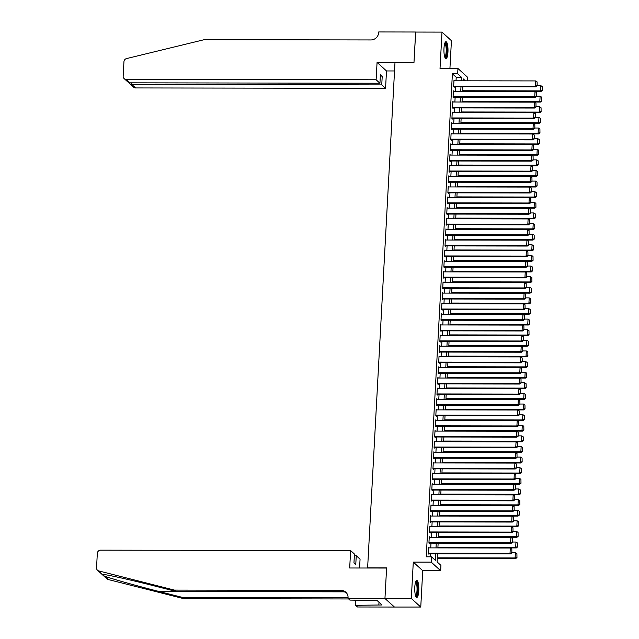 <?xml version="1.0" encoding="UTF-8"?>
<svg xmlns="http://www.w3.org/2000/svg" width="639" height="639" viewBox="0 0 639 639"><rect width="100%" height="100%" fill="white"/><g stroke="black" fill="none" stroke-linecap="round" stroke-linejoin="round"><path stroke-width="0.96" d="M418.777 590.755A8.475 2.037 90.1 0 0 416.804 580.468A8.475 2.037 90.1 0 0 414.799 587.137A8.475 2.037 90.1 0 0 416.772 597.425A8.475 2.037 90.1 0 0 418.777 590.755M447.955 52.015A8.475 2.037 90.1 0 0 445.982 41.727A8.475 2.037 90.1 0 0 443.977 48.388A8.475 2.037 90.1 0 0 445.95 58.676A8.475 2.037 90.1 0 0 447.955 52.015M437.563 553.781L437.116 561.921L440.942 565.403L440.654 570.715L431.221 562.128L431.509 556.817L435.335 560.299L435.686 553.773M384.95 598.463L386.595 568.047L349.685 567.991L350.627 550.578L100.658 550.163A3.259 3.091 -47.7 0 0 97.32 553.342L96.537 567.831A3.259 3.091 -47.7 0 0 98.773 570.931L174.439 590.101L341.09 590.372A7.604 7.213 132.3 0 1 348.063 597.816L348.039 598.4L384.95 598.463L394.383 607.05L420.758 607.042L422.73 570.683L440.654 570.715M449.928 68.485L451.43 40.696L441.996 32.11L440.023 68.469L457.955 68.501L467.389 77.087L467.189 80.81M394.391 606.994L384.958 598.408L411.324 598.455L420.758 607.042M384.958 598.408L386.603 567.887L367.625 567.855L394.99 62.55L413.976 62.582L415.63 32.062L441.996 32.11M429.272 547.879L428.689 547.343L428.346 553.717L428.977 554.293L429.009 553.765M429.847 537.263L429.264 536.728L428.921 543.102L429.552 543.677L429.584 543.15M430.422 526.648L429.839 526.113L429.496 532.487L430.127 533.062L430.159 532.535M430.998 516.032L430.414 515.497L430.071 521.871L430.702 522.446L430.734 521.919M431.573 505.417L430.99 504.882L430.646 511.248L431.277 511.831L431.309 511.304M432.148 494.802L431.565 494.266L431.221 500.633L431.852 501.216L431.884 500.688M432.723 484.186L432.14 483.651L431.796 490.017L432.427 490.6L432.459 490.073M433.298 473.571L432.715 473.036L432.371 479.402L433.002 479.985L433.034 479.458M433.873 462.948L433.29 462.42L432.938 468.786L433.577 469.369L433.609 468.842M434.448 452.332L433.865 451.805L433.514 458.171L434.153 458.754L434.185 458.219M435.023 441.717L434.44 441.19L434.089 447.556L434.728 448.139L434.76 447.604M435.598 431.101L435.015 430.574L434.664 436.94L435.303 437.523L435.335 436.988M436.173 420.486L435.59 419.959L435.239 426.325L435.878 426.908L435.91 426.373M436.749 409.871L436.165 409.343L435.814 415.709L436.453 416.293L436.485 415.757M437.324 399.255L436.741 398.728L436.389 405.094L437.028 405.677L437.06 405.142M437.899 388.64L437.316 388.113L436.964 394.479L437.603 395.062L437.635 394.527M438.474 378.024L437.883 377.497L437.539 383.863L438.178 384.446L438.21 383.911M439.049 367.409L438.458 366.882L438.114 373.248L438.753 373.831L438.785 373.296M439.624 356.794L439.033 356.266L438.689 362.632L439.328 363.216L439.36 362.68M440.199 346.178L439.608 345.651L439.265 352.017L439.904 352.6L439.936 352.065M440.774 335.563L440.183 335.028L439.84 341.402L440.479 341.985L440.511 341.45M441.349 324.947L440.758 324.412L440.415 330.786L441.054 331.369L441.086 330.834M441.924 314.332L441.333 313.797L440.99 320.171L441.629 320.746L441.661 320.219M442.492 303.717L441.908 303.182L441.565 309.556L442.204 310.131L442.236 309.603M443.067 293.101L442.484 292.566L442.14 298.94L442.779 299.515L442.811 298.988M443.642 282.486L443.059 281.951L442.715 288.325L443.354 288.9L443.386 288.373M444.217 271.871L443.634 271.335L443.29 277.709L443.929 278.284L443.953 277.757M444.792 261.255L444.209 260.72L443.865 267.094L444.504 267.669L444.528 267.142M445.367 250.64L444.784 250.105L444.44 256.479L445.079 257.054L445.103 256.527M445.942 240.024L445.359 239.489L445.016 245.863L445.655 246.438L445.679 245.911M446.517 229.409L445.934 228.874L445.591 235.248L446.23 235.823L446.254 235.296M447.092 218.794L446.509 218.258L446.166 224.632L446.805 225.208L446.829 224.68M447.667 208.178L447.084 207.643L446.741 214.009L447.38 214.592L447.404 214.065M448.243 197.563L447.659 197.028L447.316 203.394L447.955 203.977L447.979 203.45M448.818 186.947L448.235 186.412L447.891 192.778L448.53 193.361L448.554 192.834M449.393 176.332L448.81 175.797L448.466 182.163L449.105 182.746L449.129 182.219M449.968 165.717L449.385 165.181L449.041 171.548L449.68 172.131L449.704 171.603M450.543 155.093L449.96 154.566L449.616 160.932L450.255 161.515L450.279 160.988M451.118 144.478L450.535 143.951L450.191 150.317L450.83 150.9L450.854 150.365M451.693 133.863L451.11 133.335L450.767 139.701L451.406 140.284L451.43 139.749M452.268 123.247L451.685 122.72L451.342 129.086L451.981 129.669L452.005 129.134M452.843 112.632L452.26 112.105L451.917 118.471L452.556 119.054L452.58 118.519M453.418 102.016L452.835 101.489L452.492 107.855L453.131 108.438L453.155 107.903M453.994 91.401L453.41 90.874L453.067 97.24L453.706 97.823L453.73 97.288M456.03 80.794L456.222 77.279L452.396 73.797L426.237 556.809L431.509 556.817M430.247 556.817L430.414 553.765M430.734 547.879L430.99 543.15M431.309 537.263L431.565 532.535M431.884 526.648L432.14 521.919M432.459 516.032L432.715 511.304M433.034 505.417L433.29 500.688M433.609 494.802L433.865 490.073M434.185 484.186L434.44 479.458M434.76 473.571L435.015 468.842M435.335 462.955L435.59 458.227M435.91 452.34L436.165 447.612M436.485 441.725L436.741 436.996M437.06 431.109L437.316 426.381M437.635 420.494L437.891 415.765M438.21 409.879L438.466 405.15M438.785 399.263L439.041 394.535M439.36 388.648L439.616 383.919M439.928 378.032L440.191 373.296M440.503 367.409L440.766 362.68M441.078 356.794L441.341 352.065M441.653 346.178L441.908 341.45M442.228 335.563L442.484 330.834M442.803 324.947L443.059 320.219M443.378 314.332L443.634 309.603M443.953 303.717L444.209 298.988M444.528 293.101L444.784 288.373M445.103 282.486L445.359 277.757M445.679 271.871L445.934 267.142M446.254 261.255L446.509 256.527M446.829 250.64L447.084 245.911M447.404 240.024L447.659 235.296M447.979 229.409L448.235 224.68M448.554 218.794L448.81 214.065M449.129 208.178L449.385 203.45M449.704 197.563L449.96 192.834M450.279 186.947L450.535 182.219M450.854 176.332L451.11 171.603M451.43 165.717L451.685 160.988M452.005 155.101L452.26 150.373M452.58 144.486L452.835 139.757M453.155 133.87L453.41 129.142M453.73 123.255L453.986 118.527M454.305 112.64L454.561 107.911M454.88 102.024L455.136 97.296M455.455 91.409L455.711 86.68M454.569 80.786L453.986 80.258L453.642 86.624L454.281 87.208L454.305 86.672M422.73 570.683L413.289 562.096L411.324 598.455M413.289 562.096L431.221 562.128M452.396 73.797L457.668 73.805L457.955 68.501M465.36 80.802L463.275 78.909L463.179 80.802M462.86 86.688L462.604 91.417M462.285 97.304L462.029 102.032M461.709 107.919L461.454 112.648M461.134 118.534L460.879 123.263M460.559 129.15L460.304 133.878M459.984 139.765L459.729 144.494M459.409 150.381L459.153 155.109M458.834 160.996L458.578 165.725M458.259 171.611L458.003 176.34M457.684 182.227L457.428 186.955M457.109 192.842L456.853 197.571M456.534 203.458L456.278 208.186M455.958 214.073L455.703 218.802M455.383 224.688L455.128 229.425M454.808 235.312L454.553 240.04M454.233 245.927L453.978 250.656M453.658 256.543L453.402 261.271M453.083 267.158L452.827 271.887M452.508 277.773L452.252 282.502M451.933 288.389L451.677 293.117M451.358 299.004L451.102 303.733M450.783 309.619L450.527 314.348M450.207 320.235L449.952 324.963M449.632 330.85L449.377 335.579M449.057 341.466L448.802 346.194M448.482 352.081L448.227 356.81M447.907 362.696L447.651 367.425M447.332 373.312L447.076 378.04M446.757 383.927L446.501 388.656M446.182 394.543L445.926 399.271M445.607 405.158L445.351 409.887M445.032 415.773L444.776 420.502M444.456 426.389L444.201 431.117M443.881 437.004L443.626 441.733M443.306 447.619L443.051 452.348M442.731 458.235L442.476 462.963M442.156 468.85L441.9 473.579M441.581 479.466L441.325 484.194M441.014 490.081L440.75 494.81M440.439 500.696L440.175 505.425M439.864 511.312L439.6 516.04M439.289 521.927L439.033 526.656M438.713 532.551L438.458 537.279M438.138 543.166L437.883 547.895M461.302 80.802L461.494 77.287L457.668 73.805M436.006 547.887L436.261 543.158M436.581 537.271L436.836 532.543M437.156 526.656L437.411 521.927M437.731 516.04L437.987 511.312M438.306 505.425L438.562 500.696M438.881 494.81L439.137 490.081M439.456 484.194L439.712 479.466M440.031 473.579L440.287 468.85M440.606 462.963L440.862 458.235M441.182 452.348L441.437 447.619M441.757 441.733L442.012 437.004M442.332 431.117L442.587 426.389M442.907 420.502L443.162 415.773M443.482 409.887L443.738 405.158M444.057 399.271L444.313 394.543M444.632 388.656L444.888 383.927M445.207 378.04L445.463 373.312M445.782 367.425L446.038 362.696M446.357 356.81L446.613 352.081M446.933 346.194L447.188 341.458M447.508 335.571L447.763 330.842M448.083 324.955L448.338 320.227M448.658 314.34L448.913 309.611M449.233 303.725L449.489 298.996M449.808 293.109L450.064 288.381M450.383 282.494L450.639 277.765M450.958 271.879L451.214 267.15M451.525 261.263L451.789 256.535M452.1 250.648L452.364 245.919M452.676 240.032L452.931 235.304M453.251 229.417L453.506 224.688M453.826 218.802L454.081 214.073M454.401 208.186L454.656 203.458M454.976 197.571L455.232 192.842M455.551 186.955L455.807 182.227M456.126 176.34L456.382 171.611M456.701 165.725L456.957 160.996M457.276 155.109L457.532 150.381M457.851 144.494L458.107 139.765M458.427 133.878L458.682 129.15M459.002 123.263L459.257 118.534M459.577 112.648L459.832 107.919M460.152 102.032L460.407 97.304M460.727 91.417L460.983 86.688M456.222 77.279L461.494 77.287M453.954 80.786L535.594 80.921L535.306 86.233L535.945 86.808L537.167 85.842L537.111 81.896L537.167 85.842M453.69 86.672L535.945 86.808M453.666 86.097L535.306 86.233L536.912 85.61M537.111 81.896L535.594 80.921M462.604 91.321L541.041 91.449L540.402 90.874L462.636 90.746M537.183 85.554L540.69 85.562L542.207 86.537L542.263 90.482L542.207 86.537M542.008 90.251L540.402 90.874L540.69 85.562M542.263 90.482L541.041 91.449M444.936 42.909A7.333 1.765 -89.9 0 1 446.805 47.973A7.333 1.765 -89.9 0 1 444.912 57.486M444.728 56.967A6.789 1.637 90.1 0 0 446.15 48.141A6.789 1.637 90.1 0 0 444.744 43.436M445.495 58.468A8.419 2.029 90.1 0 0 447.052 47.645A8.419 2.029 90.1 0 0 445.527 41.934M415.757 581.658A7.333 1.765 -89.9 0 1 417.626 586.722A7.333 1.765 -89.9 0 1 415.733 596.235M415.55 595.708A6.789 1.637 90.1 0 0 416.979 586.882A6.789 1.637 90.1 0 0 415.574 582.177M416.316 597.209A8.419 2.029 90.1 0 0 417.874 586.386A8.419 2.029 90.1 0 0 416.348 580.683M376.123 79.771L126.155 79.356L129.965 82.83L379.933 83.246L376.123 79.771L377.066 62.366L413.984 62.422L415.685 32.062M129.965 82.83L127.76 81.888L124.134 78.581A3.259 3.091 -47.7 0 1 123.159 76.169L123.95 61.679A3.259 3.091 -47.7 0 1 126.522 58.588L204.248 39.674L370.9 39.953A7.604 7.213 -47.7 0 0 378.679 32.533L378.711 31.95L415.63 32.014M394.535 70.961L386.499 70.953L377.066 62.366M386.499 70.953L385.557 88.358L381.747 84.891L382.226 76.081L380.413 74.436L379.933 83.246M381.747 84.891L131.778 84.476L135.588 87.942A3.259 3.091 132.3 0 1 133.567 87.168L129.941 83.869L131.778 84.476L131.866 82.83M385.557 88.358L135.588 87.942M124.134 78.581A3.259 3.091 -47.7 0 0 126.155 79.356M382.226 76.081L380.325 76.073M129.413 82.766L129.941 83.869M174.439 590.101L175.837 591.371L152.633 585.492C130.388 579.813 106.721 574.541 102.504 574.325C101.473 574.11 102.128 574.709 104.477 576.122C111.29 578.702 137.169 585.979 159.279 591.538L182.482 597.417L348.071 597.689M98.773 570.931L102.024 574.269M350.627 550.578L354.437 554.045L353.958 562.855L355.771 564.509L356.25 555.698L354.349 555.69M356.25 555.698L360.061 559.165L359.581 568.007M182.482 597.417L183.872 598.687L348.646 598.959M346.458 592.864A7.604 7.213 132.3 0 0 342.48 591.642L175.837 591.371M104.477 576.122L108.207 579.517L183.872 598.687M348.039 598.4L349.884 600.085L377.082 600.5L382.002 604.981L355.619 605.309L357.473 606.986L394.383 607.05M355.907 600.093L355.619 605.309M108.207 579.517A3.259 3.091 132.3 0 1 106.937 578.838L97.503 570.252M354.421 600.093A7.604 7.213 132.3 0 1 355.771 602.513M378.991 602.234L378.839 604.973M453.378 91.401L535.019 91.537L534.731 96.848L535.37 97.424L536.592 96.457L536.536 92.511L536.592 96.457M453.115 97.288L535.37 97.424M453.091 96.713L534.731 96.848L536.337 96.225M536.536 92.511L535.019 91.537M452.803 102.016L534.444 102.152L534.156 107.464L534.795 108.039L536.017 107.072L535.961 103.127L536.017 107.072M452.54 107.903L534.795 108.039M452.516 107.328L534.156 107.464L535.762 106.841M535.961 103.127L534.444 102.152M452.228 112.632L533.869 112.768L533.581 118.079L534.22 118.654L535.442 117.688L535.386 113.742L535.442 117.688M451.965 118.519L534.22 118.654M451.941 117.943L533.581 118.079L535.186 117.456M535.386 113.742L533.869 112.768M451.653 123.247L533.293 123.383L533.006 128.695L533.645 129.27L534.867 128.303L534.811 124.357L534.867 128.303M451.39 129.134L533.645 129.27M451.366 128.559L533.006 128.695L534.611 128.072M534.811 124.357L533.293 123.383M462.029 101.936L540.466 102.064L539.827 101.489L462.061 101.361M536.608 96.177L540.115 96.177L541.632 97.152L541.688 101.098L541.632 97.152M541.433 100.866L539.827 101.489L540.115 96.177M541.688 101.098L540.466 102.064M461.454 112.552L539.891 112.68L539.252 112.105L461.486 111.977M536.033 106.793L539.54 106.793L541.057 107.767L541.113 111.713L541.057 107.767M540.858 111.482L539.252 112.105L539.54 106.793M541.113 111.713L539.891 112.68M460.879 123.167L539.316 123.295L538.677 122.72L460.911 122.592M535.458 117.408L538.965 117.408L540.49 118.383L540.538 122.329L540.49 118.383M540.282 122.097L538.677 122.72L538.965 117.408M540.538 122.329L539.316 123.295M460.304 133.783L538.741 133.91L538.102 133.335L460.336 133.208M534.883 128.024L538.389 128.024L539.915 128.998L539.963 132.944L539.915 128.998M539.707 132.712L538.102 133.335L538.389 128.024M539.963 132.944L538.741 133.91M451.078 133.863L532.718 133.998L532.431 139.31L533.07 139.885L534.292 138.919L534.236 134.973L534.292 138.919M450.814 139.749L533.07 139.885M450.791 139.174L532.431 139.31L534.036 138.687M534.236 134.973L532.718 133.998M459.729 144.398L538.166 144.534L537.527 143.951L459.76 143.823M534.308 138.639L537.814 138.639L539.34 139.614L539.388 143.559L539.34 139.614M539.132 143.328L537.527 143.951L537.814 138.639M539.388 143.559L538.166 144.534M450.503 144.478L532.143 144.614L531.856 149.925L532.495 150.5L533.717 149.534L533.661 145.588L533.717 149.534M450.239 150.365L532.495 150.5M450.215 149.79L531.856 149.925L533.461 149.302M533.661 145.588L532.143 144.614M459.153 155.013L537.591 155.149L536.952 154.566L459.185 154.438M533.733 149.254L537.239 149.254L538.765 150.229L538.813 154.175L538.765 150.229M538.557 153.943L536.952 154.566L537.239 149.254M538.813 154.175L537.591 155.149M449.928 155.093L531.568 155.229L531.281 160.541L531.92 161.124L533.142 160.149L533.086 156.204L533.142 160.149M449.664 160.98L531.92 161.124M449.64 160.405L531.281 160.541L532.886 159.918M533.086 156.204L531.568 155.229M458.578 165.629L537.016 165.765L536.377 165.181L458.61 165.054M533.158 159.87L536.664 159.87L538.19 160.844L538.238 164.79L538.19 160.844M537.982 164.558L536.377 165.181L536.664 159.87M538.238 164.79L537.016 165.765M449.353 165.709L530.993 165.844L530.705 171.156L531.344 171.739L532.567 170.765L532.511 166.819L532.567 170.765M449.097 171.595L531.344 171.739M449.065 171.02L530.705 171.156L532.311 170.533M532.511 166.819L530.993 165.844M458.003 176.244L536.441 176.38L535.801 175.797L458.035 175.669M532.583 170.485L536.089 170.485L537.615 171.46L537.663 175.405L537.615 171.46M537.407 175.174L535.801 175.797L536.089 170.485M537.663 175.405L536.441 176.38M448.778 176.324L530.418 176.46L530.13 181.772L530.769 182.355L531.991 181.38L531.936 177.434L531.991 181.38M448.522 182.211L530.769 182.355M448.49 181.636L530.13 181.772L531.736 181.149M531.936 177.434L530.418 176.46M457.428 186.86L535.865 186.995L535.226 186.412L457.46 186.284M532.007 181.101L535.514 181.109L537.04 182.075L537.087 186.021L537.04 182.075M536.832 185.789L535.226 186.412L535.514 181.109M537.087 186.021L535.865 186.995M448.203 186.939L529.843 187.075L529.555 192.387L530.194 192.97L531.416 191.996L531.36 188.05L531.416 191.996M447.947 192.826L530.194 192.97M447.923 192.251L529.555 192.387L531.161 191.764M531.36 188.05L529.843 187.075M456.853 197.475L535.29 197.611L534.651 197.028L456.885 196.9M531.432 191.716L534.939 191.724L536.464 192.69L536.512 196.644L536.464 192.69M536.257 196.405L534.651 197.028L534.939 191.724M536.512 196.644L535.29 197.611M447.635 197.555L529.268 197.699L528.98 203.002L529.619 203.585L530.841 202.611L530.785 198.665L530.841 202.611M447.372 203.45L529.619 203.585M447.348 202.867L528.98 203.002L530.586 202.379M530.785 198.665L529.268 197.699M456.278 208.09L534.715 208.226L534.076 207.643L456.31 207.515M530.857 202.331L534.364 202.339L535.889 203.306L535.937 207.26L535.889 203.306M535.682 207.028L534.076 207.643L534.364 202.339M535.937 207.26L534.715 208.226M447.06 208.178L528.693 208.314L528.405 213.618L529.044 214.201L530.266 213.234L530.21 209.28L530.266 213.234M446.797 214.065L529.044 214.201M446.773 213.482L528.405 213.618L530.011 212.995M530.21 209.28L528.693 208.314M455.711 218.706L534.14 218.842L533.509 218.258L455.735 218.131M530.282 212.947L533.797 212.955L535.314 213.921L535.362 217.875L535.314 213.921M535.115 217.643L533.509 218.258L533.797 212.955M535.362 217.875L534.14 218.842M446.485 218.794L528.118 218.929L527.83 224.233L528.469 224.816L529.691 223.85L529.635 219.896L529.691 223.85M446.222 224.68L528.469 224.816M446.198 224.097L527.83 224.233L529.435 223.618M529.635 219.896L528.118 218.929M455.136 229.321L533.565 229.457L532.934 228.874L455.16 228.746M529.707 223.562L533.222 223.57L534.739 224.537L534.787 228.49L534.739 224.537M534.539 228.259L532.934 228.874L533.222 223.57M534.787 228.49L533.565 229.457M445.91 229.409L527.542 229.545L527.255 234.848L527.894 235.432L529.116 234.465L529.06 230.511L529.116 234.465M445.647 235.296L527.894 235.432M445.623 234.713L527.255 234.848L528.86 234.233M529.06 230.511L527.542 229.545M454.561 239.937L532.99 240.072L532.359 239.489L454.585 239.361M529.132 234.178L532.646 234.186L534.164 235.152L534.212 239.106L534.164 235.152M533.964 238.874L532.359 239.489L532.646 234.186M534.212 239.106L532.99 240.072M445.335 240.024L526.967 240.16L526.68 245.464L527.319 246.047L528.541 245.08L528.485 241.127L528.541 245.08M445.071 245.911L527.319 246.047M445.048 245.328L526.68 245.464L528.285 244.849M528.485 241.127L526.967 240.16M453.986 250.56L532.415 250.688L531.784 250.105L454.017 249.977M528.557 244.793L532.071 244.801L533.589 245.767L533.645 249.721L533.589 245.767M533.389 249.49L531.784 250.105L532.071 244.801M533.645 249.721L532.415 250.688M444.76 250.64L526.392 250.776L526.105 256.079L526.744 256.662L527.966 255.696L527.91 251.742L527.966 255.696M444.496 256.527L526.744 256.662M444.472 255.943L526.105 256.079L527.71 255.464M527.91 251.742L526.392 250.776M453.41 261.175L531.84 261.303L531.209 260.72L453.442 260.592M527.982 255.408L531.496 255.416L533.014 256.391L533.07 260.337L533.014 256.391M532.814 260.105L531.209 260.72L531.496 255.416M533.07 260.337L531.84 261.303M444.185 261.255L525.817 261.391L525.53 266.695L526.169 267.278L527.391 266.311L527.335 262.357L527.391 266.311M443.921 267.142L526.169 267.278M443.897 266.559L525.53 266.695L527.135 266.08M527.335 262.357L525.817 261.391M452.835 271.791L531.265 271.918L530.634 271.335L452.867 271.208M527.407 266.024L530.921 266.032L532.439 267.006L532.495 270.952L532.439 267.006M532.239 270.72L530.634 271.335L530.921 266.032M532.495 270.952L531.265 271.918M443.61 271.871L525.242 272.006L524.954 277.31L525.593 277.893L526.816 276.927L526.76 272.981L526.816 276.927M443.346 277.757L525.593 277.893M443.322 277.174L524.954 277.31L526.56 276.695M526.76 272.981L525.242 272.006M452.26 282.406L530.689 282.534L530.058 281.951L452.292 281.823M526.832 276.639L530.346 276.647L531.864 277.622L531.92 281.567L531.864 277.622M531.664 281.336L530.058 281.951L530.346 276.647M531.92 281.567L530.689 282.534M443.035 282.486L524.667 282.622L524.379 287.925L525.018 288.508L526.24 287.542L526.185 283.596L526.24 287.542M442.771 288.373L525.018 288.508M442.747 287.79L524.379 287.925L525.985 287.31M526.185 283.596L524.667 282.622M451.685 293.021L530.114 293.149L529.483 292.566L451.717 292.438M526.256 287.254L529.771 287.262L531.289 288.237L531.344 292.183L531.289 288.237M531.089 291.951L529.483 292.566L529.771 287.262M531.344 292.183L530.114 293.149M442.46 293.101L524.092 293.237L523.804 298.541L524.443 299.124L525.665 298.157L525.609 294.212L525.665 298.157M442.196 298.988L524.443 299.124M442.172 298.405L523.804 298.541L525.41 297.926M525.609 294.212L524.092 293.237M451.11 303.637L529.547 303.765L528.908 303.182L451.142 303.054M525.681 297.87L529.196 297.878L530.713 298.852L530.769 302.798L530.713 298.852M530.514 302.567L528.908 303.182L529.196 297.878M530.769 302.798L529.547 303.765M441.884 303.717L523.517 303.852L523.229 309.156L523.868 309.739L525.09 308.773L525.034 304.827L525.09 308.773M441.621 309.603L523.868 309.739M441.597 309.02L523.229 309.156L524.835 308.541M525.034 304.827L523.517 303.852M450.535 314.252L528.972 314.38L528.333 313.797L450.567 313.669M525.106 308.485L528.621 308.493L530.138 309.468L530.194 313.414L530.138 309.468M529.939 313.182L528.333 313.797L528.621 308.493M530.194 313.414L528.972 314.38M441.309 314.332L522.942 314.468L522.654 319.772L523.293 320.355L524.515 319.388L524.459 315.442L524.515 319.388M441.046 320.219L523.293 320.355M441.022 319.636L522.654 319.772L524.26 319.157M524.459 315.442L522.942 314.468M449.96 324.868L528.397 324.995L527.758 324.412L449.992 324.285M524.531 319.101L528.046 319.109L529.563 320.083L529.619 324.029L529.563 320.083M529.364 323.797L527.758 324.412L528.046 319.109M529.619 324.029L528.397 324.995M440.734 324.947L522.367 325.083L522.079 330.387L522.718 330.97L523.94 330.004L523.884 326.058L523.94 330.004M440.471 330.834L522.718 330.97M440.447 330.251L522.079 330.387L523.684 329.772M523.884 326.058L522.367 325.083M449.385 335.483L527.822 335.611L527.183 335.036L449.417 334.9M523.956 329.716L527.471 329.724L528.988 330.698L529.044 334.644L528.988 330.698M528.788 334.413L527.183 335.036L527.471 329.724M529.044 334.644L527.822 335.611M440.159 335.563L521.791 335.699L521.504 341.002L522.143 341.585L523.365 340.619L523.309 336.673L523.365 340.619M439.896 341.45L522.143 341.585M439.872 340.867L521.504 341.002L523.109 340.387M523.309 336.673L521.791 335.699M448.81 346.098L527.247 346.226L526.608 345.651L448.842 345.515M523.381 340.331L526.895 340.339L528.413 341.314L528.469 345.26L528.413 341.314M528.213 345.028L526.608 345.651L526.895 340.339M528.469 345.26L527.247 346.226M439.584 346.178L521.216 346.314L520.929 351.626L521.568 352.201L522.79 351.234L522.734 347.289L522.79 351.234M439.32 352.065L521.568 352.201M439.297 351.482L520.929 351.626L522.534 351.003M522.734 347.289L521.216 346.314M439.009 356.794L520.641 356.929L520.354 362.241L520.993 362.816L522.215 361.85L522.167 357.904L522.215 361.85M438.745 362.68L520.993 362.816M438.721 362.105L520.354 362.241L521.959 361.618M522.167 357.904L520.641 356.929M438.434 367.409L520.066 367.545L519.779 372.856L520.418 373.432L521.64 372.465L521.592 368.519L521.64 372.465M438.17 373.296L520.418 373.432M438.146 372.721L519.779 372.856L521.384 372.233M521.592 368.519L520.066 367.545M448.235 356.714L526.672 356.842L526.033 356.266L448.266 356.131M522.806 350.947L526.32 350.955L527.838 351.929L527.894 355.875L527.838 351.929M527.638 355.643L526.033 356.266L526.32 350.955M527.894 355.875L526.672 356.842M447.659 367.329L526.097 367.457L525.458 366.882L447.691 366.746M522.231 361.562L525.745 361.57L527.263 362.545L527.319 366.49L527.263 362.545M527.063 366.259L525.458 366.882L525.745 361.57M527.319 366.49L526.097 367.457M447.084 377.945L525.522 378.072L524.883 377.497L447.116 377.361M521.656 372.178L525.17 372.186L526.688 373.16L526.744 377.106L526.688 373.16M526.488 376.874L524.883 377.497L525.17 372.186M526.744 377.106L525.522 378.072M437.859 378.024L519.491 378.16L519.203 383.472L519.842 384.047L521.065 383.08L521.017 379.135L521.065 383.08M437.595 383.911L519.842 384.047M437.571 383.336L519.203 383.472L520.809 382.849M521.017 379.135L519.491 378.16M446.509 388.56L524.946 388.688L524.307 388.113L446.541 387.977M521.081 382.793L524.595 382.801L526.113 383.775L526.169 387.721L526.113 383.775M525.913 387.49L524.307 388.113L524.595 382.801M526.169 387.721L524.946 388.688M437.284 388.64L518.916 388.776L518.628 394.087L519.267 394.662L520.489 393.696L520.442 389.75L520.489 393.696M437.02 394.527L519.267 394.662M436.996 393.951L518.628 394.087L520.234 393.464M520.442 389.75L518.916 388.776M445.934 399.175L524.371 399.303L523.732 398.728L445.966 398.6M520.505 393.408L524.02 393.416L525.538 394.391L525.593 398.337L525.538 394.391M525.338 398.105L523.732 398.728L524.02 393.416M525.593 398.337L524.371 399.303M436.709 399.255L518.341 399.391L518.053 404.703L518.692 405.278L519.914 404.311L519.866 400.365L519.914 404.311M436.445 405.142L518.692 405.278M436.421 404.567L518.053 404.703L519.659 404.08M519.866 400.365L518.341 399.391M445.359 409.791L523.796 409.918L523.157 409.343L445.391 409.216M519.93 404.032L523.445 404.032L524.962 405.006L525.018 408.952L524.962 405.006M524.763 408.72L523.157 409.343L523.445 404.032M525.018 408.952L523.796 409.918M436.133 409.871L517.766 410.006L517.478 415.318L518.117 415.893L519.339 414.927L519.291 410.981L519.339 414.927M435.87 415.757L518.117 415.893M435.846 415.182L517.478 415.318L519.084 414.695M519.291 410.981L517.766 410.006M444.784 420.406L523.221 420.534L522.582 419.959L444.816 419.831M519.355 414.647L522.87 414.647L524.387 415.622L524.443 419.567L524.387 415.622M524.188 419.336L522.582 419.959L522.87 414.647M524.443 419.567L523.221 420.534M435.558 420.486L517.191 420.622L516.903 425.933L517.542 426.509L518.764 425.542L518.716 421.596L518.764 425.542M435.295 426.373L517.542 426.509M435.271 425.798L516.903 425.933L518.509 425.31M518.716 421.596L517.191 420.622M444.209 431.021L522.646 431.149L522.007 430.574L444.241 430.446M518.78 425.262L522.295 425.262L523.812 426.237L523.868 430.183L523.812 426.237M523.613 429.951L522.007 430.574L522.295 425.262M523.868 430.183L522.646 431.149M434.983 431.101L516.616 431.237L516.328 436.549L516.967 437.124L518.189 436.157L518.141 432.212L518.189 436.157M434.72 436.988L516.967 437.124M434.696 436.413L516.328 436.549L517.933 435.926M518.141 432.212L516.616 431.237M443.634 441.637L522.071 441.773L521.432 441.19L443.666 441.062M518.205 435.878L521.72 435.878L523.237 436.852L523.293 440.798L523.237 436.852M523.037 440.567L521.432 441.19L521.72 435.878M523.293 440.798L522.071 441.773M434.408 441.717L516.04 441.853L515.753 447.164L516.392 447.739L517.614 446.773L517.566 442.827L517.614 446.773M434.145 447.604L516.392 447.739M434.121 447.028L515.753 447.164L517.358 446.541M517.566 442.827L516.04 441.853M443.059 452.252L521.496 452.388L520.857 451.805L443.091 451.677M517.63 446.493L521.144 446.493L522.662 447.468L522.718 451.414L522.662 447.468M522.462 451.182L520.857 451.805L521.144 446.493M522.718 451.414L521.496 452.388M433.833 452.332L515.465 452.468L515.186 457.78L515.817 458.363L517.039 457.388L516.991 453.442L517.039 457.388M433.569 458.219L515.817 458.363M433.546 457.644L515.186 457.78L516.791 457.157M516.991 453.442L515.465 452.468M442.484 462.868L520.921 463.003L520.282 462.42L442.515 462.293M517.055 457.109L520.569 457.109L522.087 458.083L522.143 462.029L522.087 458.083M521.887 461.797L520.282 462.42L520.569 457.109M522.143 462.029L520.921 463.003M433.258 462.948L514.898 463.083L514.611 468.395L515.242 468.978L516.464 468.004L516.416 464.058L516.464 468.004M432.994 468.834L515.242 468.978M432.97 468.259L514.611 468.395L516.216 467.772M516.416 464.058L514.898 463.083M441.908 473.483L520.346 473.619L519.707 473.036L441.94 472.908M516.48 467.724L519.994 467.724L521.512 468.699L521.568 472.644L521.512 468.699M521.312 472.413L519.707 473.036L519.994 467.724M521.568 472.644L520.346 473.619M432.683 473.563L514.323 473.699L514.036 479.01L514.667 479.593L515.889 478.619L515.841 474.673L515.889 478.619M432.419 479.45L514.667 479.593M432.395 478.875L514.036 479.01L515.641 478.387M515.841 474.673L514.323 473.699M441.333 484.098L519.771 484.234L519.132 483.651L441.365 483.523M515.905 478.339L519.419 478.347L520.937 479.314L520.993 483.26L520.937 479.314M520.737 483.028L519.132 483.651L519.419 478.347M520.993 483.26L519.771 484.234M432.108 484.178L513.748 484.314L513.46 489.626L514.091 490.209L515.322 489.234L515.266 485.289L515.322 489.234M431.844 490.065L514.091 490.209M431.82 489.49L513.46 489.626L515.066 489.003M515.266 485.289L513.748 484.314M440.758 494.714L519.195 494.85L518.556 494.266L440.79 494.139M515.33 488.955L518.844 488.963L520.362 489.929L520.418 493.883L520.362 489.929M520.162 493.643L518.556 494.266L518.844 488.963M520.418 493.883L519.195 494.85M431.533 494.794L513.173 494.929L512.885 500.241L513.516 500.824L514.746 499.85L514.691 495.904L514.746 499.85M431.269 500.68L513.516 500.824M431.245 500.105L512.885 500.241L514.491 499.618M514.691 495.904L513.173 494.929M440.183 505.329L518.62 505.465L517.981 504.882L440.215 504.754M514.754 499.57L518.269 499.578L519.787 500.545L519.842 504.498L519.787 500.545M519.587 504.259L517.981 504.882L518.269 499.578M519.842 504.498L518.62 505.465M430.958 505.417L512.598 505.553L512.31 510.857L512.941 511.44L514.171 510.465L514.115 506.519L514.171 510.465M430.694 511.304L512.941 511.44M430.67 510.721L512.31 510.857L513.916 510.234M514.115 506.519L512.598 505.553M439.608 515.945L518.045 516.08L517.406 515.497L439.64 515.369M514.179 510.186L517.694 510.194L519.211 511.16L519.267 515.114L519.211 511.16M519.012 514.882L517.406 515.497L517.694 510.194M519.267 515.114L518.045 516.08M430.382 516.032L512.023 516.168L511.735 521.472L512.366 522.055L513.596 521.089L513.54 517.135L513.596 521.089M430.119 521.919L512.366 522.055M430.095 521.336L511.735 521.472L513.341 520.849M513.54 517.135L512.023 516.168M439.033 526.56L517.47 526.696L516.831 526.113L439.065 525.985M513.612 520.801L517.119 520.809L518.636 521.775L518.692 525.729L518.636 521.775M518.437 525.498L516.831 526.113L517.119 520.809M518.692 525.729L517.47 526.696M429.807 526.648L511.448 526.784L511.16 532.087L511.791 532.67L513.021 531.704L512.965 527.75L513.021 531.704M429.544 532.535L511.791 532.67M429.52 531.952L511.16 532.087L512.766 531.472M512.965 527.75L511.448 526.784M438.458 537.175L516.895 537.311L516.256 536.728L438.49 536.6M513.037 531.416L516.544 531.424L518.061 532.391L518.117 536.345L518.061 532.391M517.862 536.113L516.256 536.728L516.544 531.424M518.117 536.345L516.895 537.311M429.232 537.263L510.873 537.399L510.585 542.703L511.216 543.286L512.446 542.319L512.39 538.365L512.446 542.319M428.969 543.15L511.216 543.286M428.945 542.567L510.585 542.703L512.19 542.088M512.39 538.365L510.873 537.399M437.883 547.799L516.32 547.927L515.681 547.343L437.915 547.216M512.462 542.032L515.969 542.04L517.486 543.006L517.542 546.96L517.486 543.006M517.286 546.728L515.681 547.343L515.969 542.04M517.542 546.96L516.32 547.927M428.657 547.879L510.297 548.014L510.01 553.318L510.649 553.901L511.871 552.935L511.815 548.981L511.871 552.935M428.394 553.765L510.649 553.901M428.37 553.182L510.01 553.318L511.615 552.703M511.815 548.981L510.297 548.014M437.308 558.414L515.745 558.542L515.106 557.959L437.34 557.831M511.887 552.647L515.393 552.655L516.911 553.63L516.967 557.575L516.911 553.63M516.711 557.344L515.106 557.959L515.393 552.655M516.967 557.575L515.745 558.542M159.279 591.538L344.149 591.842M342.48 591.642L341.09 590.372"/></g></svg>
